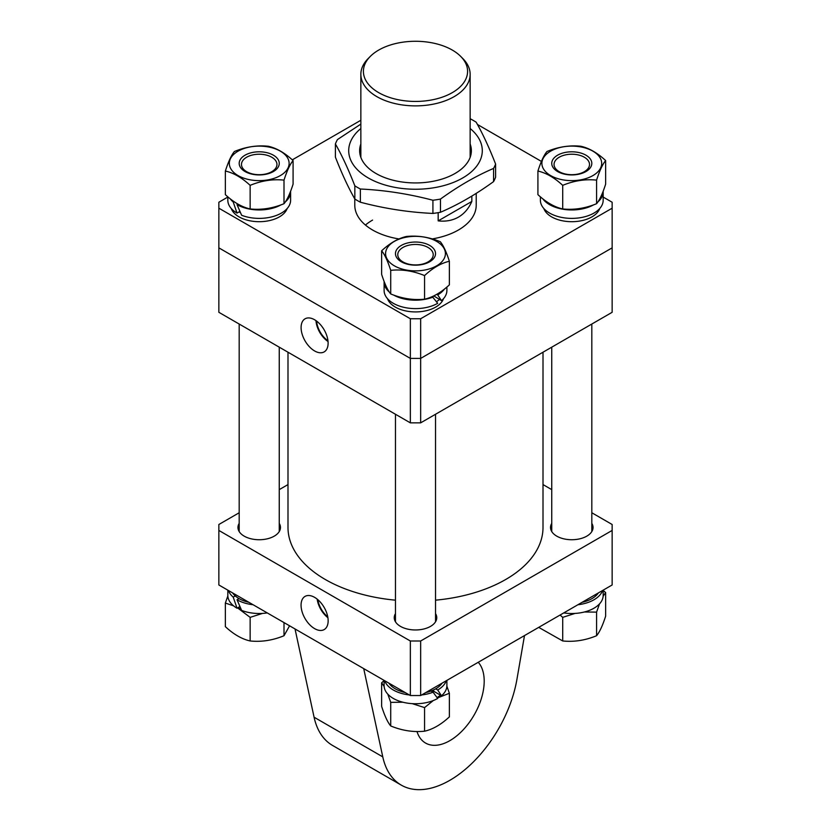 <?xml version="1.0" encoding="UTF-8"?>
<svg xmlns="http://www.w3.org/2000/svg" width="831" height="831" viewBox="0 0 831 831"><rect width="100%" height="100%" fill="white"/><g stroke="black" fill="none" stroke-linecap="round" stroke-linejoin="round"><path stroke-width="1.25" d="M365.432 225.045A60.715 35.058 180 0 1 372.568 220.09M476.215 193.363L476.215 205.215A60.715 35.058 180 0 1 458.432 230A60.715 35.058 180 0 1 432.265 238.913M398.963 238.944A60.715 35.058 180 0 1 354.785 205.215L354.785 198.921M227.829 197.061L218.854 202.245L218.854 208.197L410.348 318.751L420.652 318.751L420.652 358.41L612.146 247.856L612.146 202.245L603.171 197.061M420.652 318.751L612.146 208.197M541.417 161.411L477.451 124.484M360.851 120.266L292.283 159.853M218.854 208.197L218.854 247.856L410.348 358.41L410.348 318.751M420.652 422.854L420.652 358.41L410.348 358.41L420.652 358.41L612.146 247.856L612.146 312.3L420.652 422.854L410.348 422.854L410.348 358.41L218.854 247.856L218.854 312.3L410.348 422.854M314.606 350.952A19.103 11.032 -120 0 0 324.35 351.783A19.103 11.032 -120 0 0 327.03 336.41A19.103 11.032 -120 0 0 314.606 319.758A19.103 11.032 -120 0 0 305.257 318.699A19.103 11.032 -120 0 0 302.069 333.937A19.103 11.032 -120 0 0 314.606 350.952M316.621 321.098A17.596 10.159 -120 0 0 327.954 340.731M315.977 320.631A18.49 10.678 -120 0 0 328.037 341.52M478.251 662.276A48.572 28.046 -60 0 1 480.204 702.008A48.572 28.046 -60 0 1 449.851 740.65A48.572 28.046 -60 0 1 425.565 743.059A48.572 28.046 -60 0 1 416.996 731.529M524.496 635.58L516.913 679.436A97.154 56.093 -60 0 1 449.851 780.309A97.154 56.093 -60 0 1 401.269 785.118L332.577 745.459A97.154 56.093 -60 0 1 314.087 717.215L295.026 628.953M401.269 785.118A97.154 56.093 -60 0 1 382.779 756.875L363.718 668.612M239.183 523.385A21.253 12.268 0 0 0 237.967 527.467A21.253 12.268 0 0 0 244.189 536.14A21.253 12.268 0 0 0 267.353 538.8A21.253 12.268 0 0 0 280.473 527.467A21.253 12.268 0 0 0 279.258 523.385M395.463 613.61A21.253 12.268 0 0 0 394.247 617.693A21.253 12.268 0 0 0 400.469 626.377A21.253 12.268 0 0 0 423.633 629.036A21.253 12.268 0 0 0 436.753 617.693A21.253 12.268 0 0 0 435.537 613.61M551.742 523.385A21.253 12.268 0 0 0 550.527 527.467A21.253 12.268 0 0 0 556.76 536.14A21.253 12.268 0 0 0 579.913 538.8A21.253 12.268 0 0 0 593.033 527.467A21.253 12.268 0 0 0 591.817 523.385M314.606 628.62A19.144 11.052 -120 0 0 324.381 629.451A19.144 11.052 -120 0 0 327.061 614.047A19.144 11.052 -120 0 0 314.606 597.354A19.144 11.052 -120 0 0 305.237 596.294A19.144 11.052 -120 0 0 302.037 611.564A19.144 11.052 -120 0 0 314.606 628.62M239.183 512.758L218.854 524.496L218.854 530.438L410.348 641.002L420.652 641.002L420.652 695.537L612.146 584.972L612.146 524.496L591.817 512.758M420.652 695.537L410.348 695.537L410.348 641.002M218.854 530.438L218.854 584.972L410.348 695.537M551.742 489.625L543.007 484.577M287.993 484.577L279.258 489.625M420.652 641.002L612.146 530.438M317.837 599.67A17.596 10.159 -120 0 0 327.746 616.851M317.162 599.109A18.49 10.678 -120 0 0 327.902 617.703M287.993 352.219L287.993 527.467A127.507 73.616 0 0 0 338.508 586.146A127.507 73.616 0 0 0 395.463 600.169M435.537 600.169A127.507 73.616 0 0 0 543.007 527.467L543.007 352.219M452.334 92.625A52.093 30.082 0 0 0 460.758 56.466A52.093 30.082 0 0 0 378.666 50.089A52.093 30.082 0 0 0 370.242 56.466A52.093 30.082 0 0 0 383.901 95.274A52.093 30.082 0 0 0 452.334 92.625M460.758 56.466L462.981 58.71A54.649 31.547 180 0 1 470.149 74.333A54.649 31.547 180 0 1 454.142 96.645A54.649 31.547 180 0 1 394.59 103.48A54.649 31.547 180 0 1 360.851 74.333A54.649 31.547 180 0 1 368.019 58.71L370.242 56.466M471.831 196.085L471.831 201.455C468.726 208.498 464.259 213.723 458.432 217.12C452.583 220.464 445.832 221.721 438.176 220.88L438.176 212.674M438.176 220.88L471.831 201.455M387.526 298.713A28.534 16.475 0 0 0 395.317 307.096A28.534 16.475 0 0 0 423.737 311.22A28.534 16.475 0 0 0 443.474 298.713M436.514 301.643A28.534 16.475 0 0 0 439.454 299.451M432.691 296.844A20.411 11.79 0 0 0 433.491 296.065M444.44 289.084A31.391 18.126 0 0 1 437.698 294.88L441.51 300.635A31.391 18.126 0 0 0 446.891 290.486L446.891 287.059M384.119 281.48A31.391 18.126 0 0 0 384.109 282.062L384.109 290.486A31.391 18.126 0 0 0 393.302 303.305A31.391 18.126 0 0 0 437.698 303.305L432.276 296.615M384.109 282.062A31.391 18.126 0 0 0 389.334 292.065M393.614 295.057A31.391 18.126 0 0 0 433.076 297.072M441.51 300.635L433.782 295.919M437.698 294.88L436.784 294.351M446.289 680.734A31.391 18.126 0 0 1 437.698 690L441.51 695.765A31.391 18.126 0 0 0 446.891 685.617L446.891 680.381M384.109 680.381L384.109 685.617A31.391 18.126 0 0 0 393.302 698.435A31.391 18.126 0 0 0 437.698 698.435L433.076 692.202L431.019 691.018M384.711 680.734A31.391 18.126 0 0 0 393.302 690A31.391 18.126 0 0 0 409.361 694.965M421.639 694.965A31.391 18.126 0 0 0 433.076 692.202M441.51 695.765L434 691.434L433.221 690.104M437.698 690L435.683 688.837M388.887 683.144A28.534 16.475 0 0 0 395.317 688.837A28.534 16.475 0 0 0 405.185 692.555M425.815 692.555A28.534 16.475 0 0 0 442.113 683.144M232.607 592.918A28.534 16.475 0 0 0 248.905 602.319M582.095 602.319A28.534 16.475 0 0 0 591.963 598.611A28.534 16.475 0 0 0 598.393 592.918M253.081 604.739A31.391 18.126 0 0 1 237.022 599.774L241.634 610.401A31.391 18.126 0 0 0 267.239 612.914M227.829 590.155L227.829 595.391A31.391 18.126 0 0 0 237.022 608.209L233.21 597.105L235.266 595.92M228.432 590.509A31.391 18.126 0 0 0 233.21 597.105M237.022 608.209L239.858 606.568M237.022 599.774L239.037 598.611M563.761 612.914A31.391 18.126 0 0 0 593.978 608.209A31.391 18.126 0 0 0 603.171 595.391L603.171 590.155M577.919 604.739A31.391 18.126 0 0 0 593.978 599.774A31.391 18.126 0 0 0 602.568 590.509M231.247 208.488A28.534 16.475 0 0 0 250.983 220.994A28.534 16.475 0 0 0 279.393 216.87A28.534 16.475 0 0 0 287.183 208.488M239.037 211.905A28.534 16.475 0 0 0 240.398 212.643M543.817 208.488A28.534 16.475 0 0 0 563.543 220.994A28.534 16.475 0 0 0 591.963 216.87A28.534 16.475 0 0 0 599.753 208.488M281.107 204.821A31.391 18.126 0 0 1 237.022 204.644L241.634 215.271A31.391 18.126 0 0 0 281.418 213.079A31.391 18.126 0 0 0 290.611 200.261L290.611 191.836A31.391 18.126 0 0 0 290.59 191.255M285.386 201.84A31.391 18.126 0 0 0 290.611 191.836M227.829 196.822L227.829 200.261A31.391 18.126 0 0 0 237.022 213.079L233.21 201.985L233.916 201.569M230.28 198.858A31.391 18.126 0 0 0 233.21 201.985M237.022 213.079L239.858 211.438M237.022 204.644L237.936 204.114M540.389 196.822L540.389 200.261A31.391 18.126 0 0 0 559.772 217.005A31.391 18.126 0 0 0 593.978 213.079A31.391 18.126 0 0 0 603.171 200.261L603.171 191.836A31.391 18.126 0 0 0 603.161 191.255M542.84 198.858A31.391 18.126 0 0 0 593.666 204.821M597.956 201.84A31.391 18.126 0 0 0 603.171 191.836M401.331 261.786A20.037 11.572 180 0 1 401.331 245.425A20.037 11.572 180 0 1 429.669 245.425A20.037 11.572 180 0 1 429.669 261.786A20.037 11.572 180 0 1 401.331 261.786M428.038 247.451A17.731 10.242 0 0 0 408.717 245.228A17.731 10.242 0 0 0 397.769 254.691A17.731 10.242 0 0 0 402.962 261.931A17.731 10.242 0 0 0 422.283 264.144A17.731 10.242 0 0 0 433.231 254.691A17.731 10.242 0 0 0 428.038 247.451M436.649 241.395A29.906 17.264 180 0 1 436.649 265.816A29.906 17.264 180 0 1 394.351 265.816A29.906 17.264 180 0 1 394.351 241.395A29.906 17.264 180 0 1 436.649 241.395M390.715 270.345C401.975 269.171 413.256 270.927 424.568 275.58C432.816 267.914 441.074 263.147 449.363 261.266C446.34 251.866 443.318 245.342 440.285 241.717C429.025 237.074 417.744 235.329 406.432 236.482C398.142 238.362 389.874 243.13 381.637 250.796C384.66 254.39 387.682 260.903 390.715 270.345L390.715 293.945C387.693 290.351 384.67 283.838 381.637 274.396L381.637 250.796M449.363 261.266L449.363 284.867C441.074 292.564 432.816 297.332 424.568 299.181C413.319 300.344 402.027 298.599 390.715 293.945M424.568 299.181L424.568 275.58M440.43 695.142A29.906 17.264 180 0 1 437.085 697.562M387.786 694.124L390.715 702.351L402.879 702.216M412.218 703.639L424.568 707.597L433.304 700.543M437.386 697.988L449.363 693.283L446.881 686.188M449.363 693.283L449.363 716.883C441.074 724.57 432.816 729.348 424.568 731.197C413.319 732.36 402.027 730.615 390.715 725.951C387.693 722.368 384.67 715.844 381.637 706.402L381.637 682.802L384.14 686.458M390.715 725.951L390.715 702.351M384.109 680.62L381.637 682.802M424.568 731.197L424.568 707.597M433.543 690.644A20.037 11.572 180 0 1 432.411 691.818M245.052 155.189A20.037 11.572 180 0 1 273.389 155.189A20.037 11.572 180 0 1 273.389 171.55A20.037 11.572 180 0 1 245.052 171.55A20.037 11.572 180 0 1 245.052 155.189M271.758 171.695A17.731 10.242 0 0 0 276.952 164.455A17.731 10.242 0 0 0 266.003 155.002A17.731 10.242 0 0 0 246.672 157.215A17.731 10.242 0 0 0 241.478 164.455A17.731 10.242 0 0 0 252.427 173.918A17.731 10.242 0 0 0 271.758 171.695M280.359 175.58A29.906 17.264 180 0 1 238.071 175.58A29.906 17.264 180 0 1 238.071 151.169A29.906 17.264 180 0 1 280.359 151.169A29.906 17.264 180 0 1 280.359 175.58M234.425 151.491C231.413 155.085 228.39 161.598 225.357 171.041C233.594 172.89 241.852 177.657 250.141 185.355C261.401 180.701 272.693 178.956 284.005 180.119C287.027 170.708 290.05 164.185 293.083 160.56C284.794 152.873 276.526 148.105 268.288 146.256C257.028 145.082 245.747 146.827 234.425 151.491M293.083 160.56L293.083 184.16C290.061 193.571 287.038 200.094 284.005 203.709C272.745 208.363 261.464 210.108 250.141 208.955C241.852 207.075 233.594 202.307 225.357 194.641L225.357 171.041M284.005 203.709L284.005 180.119M250.141 208.955L250.141 185.355M585.948 171.55A20.037 11.572 180 0 1 557.611 171.55A20.037 11.572 180 0 1 557.611 155.189A20.037 11.572 180 0 1 585.948 155.189A20.037 11.572 180 0 1 585.948 171.55M559.242 157.215A17.731 10.242 0 0 0 554.048 164.455A17.731 10.242 0 0 0 564.997 173.918A17.731 10.242 0 0 0 584.328 171.695A17.731 10.242 0 0 0 589.522 164.455A17.731 10.242 0 0 0 578.573 155.002A17.731 10.242 0 0 0 559.242 157.215M550.641 151.169A29.906 17.264 180 0 1 592.929 151.169A29.906 17.264 180 0 1 592.929 175.58A29.906 17.264 180 0 1 550.641 175.58A29.906 17.264 180 0 1 550.641 151.169M596.575 180.119C599.587 170.708 602.61 164.185 605.643 160.56C597.406 152.904 589.148 148.126 580.859 146.256C569.599 145.082 558.307 146.827 546.995 151.491C543.973 155.085 540.95 161.598 537.917 171.041C546.206 172.921 554.474 177.689 562.712 185.355C573.972 180.701 585.253 178.956 596.575 180.119L596.575 203.709C585.315 208.363 574.024 210.108 562.712 208.955L562.712 185.355M605.643 160.56L605.643 184.16C602.631 193.571 599.598 200.094 596.575 203.709M562.712 208.955C554.474 207.106 546.206 202.338 537.917 194.641L537.917 171.041M241.011 609.081A29.906 17.264 180 0 1 238.071 607.596M227.839 595.962L225.357 603.057L233.604 605.861M237.562 607.887L250.141 617.36L262.503 613.413M289.583 625.805L284.005 635.725C272.745 640.379 261.464 642.124 250.141 640.961C241.852 639.091 233.594 634.313 225.357 626.657L225.357 603.057M284.005 635.725L284.005 622.585M250.141 640.961L250.141 617.36M584.411 611.98L596.575 612.125L599.504 603.898M603.14 596.232L605.643 592.576L603.171 590.394M605.643 592.576L605.643 616.176C602.631 625.587 599.598 632.1 596.575 635.725C585.315 640.379 574.024 642.124 562.712 640.961L562.712 617.36L575.062 613.413M596.575 635.725L596.575 612.125M560.073 615.033L562.712 617.36M562.712 640.961L538.717 627.374M470.149 143.992A55.864 32.253 180 0 1 469.463 159.033A55.864 32.253 180 0 1 455.004 173.492A55.864 32.253 180 0 1 375.996 173.492A55.864 32.253 180 0 1 360.851 143.992M470.626 118.978A81.968 47.325 0 0 1 476.163 122.178C482.645 133.5 489.116 147.461 495.598 164.06L495.598 177.242A81.968 47.325 180 0 1 494.674 179.444A81.968 47.325 180 0 1 493.572 181.605C475.872 194.464 458.172 204.686 440.472 212.269L440.472 199.076A81.968 47.325 0 0 1 432.92 200.25C408.634 193.862 384.452 190.122 360.374 189.021A81.968 47.325 0 0 1 354.837 185.832C348.355 169.233 341.884 155.272 335.402 143.95A81.968 47.325 0 0 1 336.326 141.758A81.968 47.325 0 0 1 337.428 139.587L360.851 124.099M470.149 128.514A66.792 38.558 180 0 1 480.017 160.663A66.792 38.558 180 0 1 398.215 187.931A66.792 38.558 180 0 1 350.983 140.699A66.792 38.558 180 0 1 360.851 128.514M495.598 164.06A81.968 47.325 0 0 1 494.674 166.252A81.968 47.325 0 0 1 493.572 168.423C475.872 176.006 458.172 186.227 440.472 199.076M493.572 168.423L493.572 181.605M354.837 185.832L354.837 199.025C348.355 187.692 341.884 173.731 335.402 157.142L335.402 143.95M432.92 200.25L432.92 213.432C408.634 212.31 384.452 208.571 360.374 202.213L360.374 189.021M440.472 212.269A81.968 47.325 180 0 1 432.92 213.432M360.374 202.213A81.968 47.325 180 0 1 354.837 199.025M314.087 717.215L382.779 756.875M470.149 157.371L470.149 74.333M360.851 157.371L360.851 74.333M435.537 414.264L435.537 621.785M395.463 414.264L395.463 621.785M239.183 324.038L239.183 531.56M279.258 347.171L279.258 531.56M591.817 324.038L591.817 531.56M551.742 347.171L551.742 531.56"/></g></svg>
